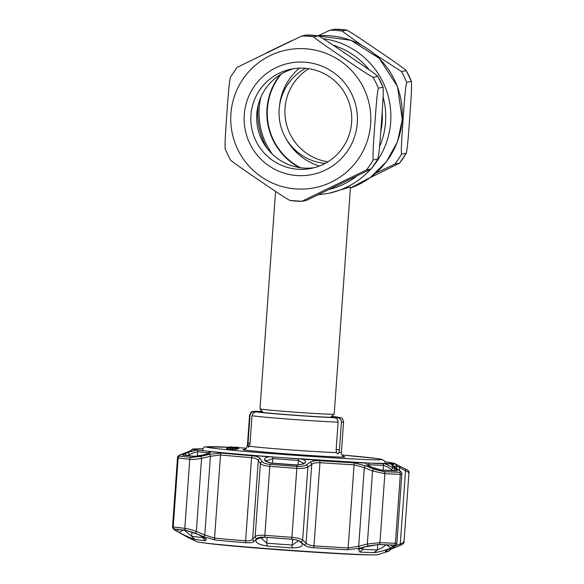 <?xml version="1.0" encoding="UTF-8"?>
<svg xmlns="http://www.w3.org/2000/svg" width="584" height="584" viewBox="0 0 584 584"><rect width="100%" height="100%" fill="white"/><g stroke="black" fill="none" stroke-linecap="round" stroke-linejoin="round"><path stroke-width="0.88" d="M272.494 154.322A69.649 69.408 78.4 0 1 260.814 97.382A69.649 69.408 -101.6 0 0 272.494 154.322M280.211 74.686A61.794 61.583 -101.6 0 0 299.263 167.55M263.136 412.479L259.989 408.844A37.201 0.839 4.1 0 0 259.989 408.844A37.201 0.839 4.1 0 0 294.051 412.107A37.201 0.839 4.1 0 0 334.179 414.166A37.201 0.839 4.1 0 0 334.194 414.144L350.48 186.946L329.953 193.019M230.403 77.27C228.906 82.986 227.804 101.492 226.869 113.405C226.103 125.253 224.541 143.883 225.249 149.139M230.468 159.936C233.936 163.272 249.463 173.638 259.274 180.39C269.246 187.106 284.386 197.618 289.934 200.429L301.84 201.305L366.475 169.929L371.198 168.958L306.578 200.334L301.855 201.305M306.447 35.018A82.672 82.38 -101.6 0 1 318.368 35.894C324.047 38.778 339.1 49.246 349.079 55.962C358.883 62.714 374.483 73.131 377.833 76.387A82.672 82.38 -101.6 0 1 383.053 87.177C383.761 92.44 382.199 111.04 381.432 122.917C380.498 134.802 379.396 153.337 377.899 159.045L373.176 160.016C372.468 154.753 374.03 136.152 374.797 124.275C375.731 112.391 376.833 93.856 378.33 88.147L383.126 87.257L377.841 76.322L373.11 77.358C367.431 74.467 352.371 64.006 342.399 57.29C332.588 50.538 316.995 40.121 313.644 36.865L318.404 35.894L306.447 35.018L301.724 35.989L237.104 67.357M244.28 114.698A56.838 56.641 78.4 0 1 304.841 62.174A56.838 56.641 78.4 0 1 357.277 123.005A56.838 56.641 78.4 0 1 296.716 175.528A56.838 56.641 78.4 0 1 244.28 114.698M250.945 115.048A50.633 50.458 78.4 0 1 291.102 69.146A50.633 50.458 78.4 0 1 351.619 122.45A50.633 50.458 78.4 0 1 311.462 168.353A50.633 50.458 78.4 0 1 250.945 115.048M314.367 167.666A50.633 50.458 78.4 0 1 256.792 113.851A50.633 50.458 78.4 0 1 294.044 68.635M377.965 158.979L377.899 159.045A82.672 82.38 -101.6 0 1 371.198 168.958L377.965 158.979M374.848 54.268L401.456 71.54L406.179 70.569A82.672 82.38 -101.6 0 1 411.391 81.366L406.668 82.329C405.172 88.045 404.077 106.573 403.142 118.464C402.369 130.334 400.806 148.942 401.522 154.198L406.245 153.234C407.741 147.518 408.836 128.991 409.771 117.099C410.537 105.23 412.107 86.622 411.391 81.366L406.179 70.569C402.821 67.313 387.228 56.896 377.425 50.144C367.445 43.428 352.386 32.967 346.706 30.076L334.785 29.2L330.062 30.171L318.076 35.77M286.014 138.561A56.838 56.641 -101.6 0 0 319.433 166.017M308.768 68.693A50.633 50.458 -101.6 0 0 327.872 161.812M305.644 68.313A50.633 50.458 -101.6 0 0 325.149 163.389M361.065 44.858L341.983 31.047L346.706 30.076A82.672 82.38 -101.6 0 0 334.785 29.2M399.544 163.148A82.672 82.38 -101.6 0 0 406.245 153.234L399.558 163.155L394.82 164.119L375.848 173.076M399.558 163.155L369.957 177.777M281.262 74.044A61.386 61.167 -101.6 0 0 300.483 167.725M299.351 68.153A56.838 56.641 -101.6 0 0 279.444 106.551M369.117 554.8A84.695 1.913 -175.9 0 1 287.131 550.369A84.695 1.913 -175.9 0 1 205.356 543.062M252.018 415.771C252.558 413.202 254.164 411.939 256.829 411.983L262.377 412.384A38.026 0.861 4.1 0 0 293.767 415.136A38.026 0.861 4.1 0 0 328.325 417.239L333.88 417.64C336.523 417.991 337.924 419.473 338.099 422.101A47.121 1.066 -175.9 0 1 292.73 419.414A47.121 1.066 -175.9 0 1 252.018 415.771L250.04 443.387L249.441 446.212L248.361 447.315L248.047 443.052L250.032 415.436A47.121 1.066 -175.9 0 1 249.572 415.253L247.39 445.753A47.121 1.066 4.1 0 0 248.025 445.979M341.436 422.152C341.348 419.604 340.034 418.129 337.508 417.721L332.406 417.348A38.026 0.861 4.1 0 0 334.099 416.998L339.793 417.458C340.925 418.662 342.239 416.1 343.575 421.991A47.121 1.066 -175.9 0 1 341.436 422.152L339.457 449.768L338.873 452.658L337.859 453.892L336.493 452.615L336.121 449.716L338.099 422.101M249.572 415.253C251.573 410.129 251.974 412.428 253.011 411.428L256.23 411.275A42.99 0.971 4.1 0 0 254.135 411.355A42.99 0.971 4.1 0 0 254.544 411.625C251.996 411.654 250.485 412.924 250.032 415.436M237.812 447.483L230.855 446.972L237.819 447.475M234.41 447.14L238.177 447.286L234.41 447.161M230.016 446.906L238.652 447.541L230.008 447.016M238.579 448.775L238.666 447.541L238.579 448.775L238.075 448.775M230.534 447.862L227.658 447.687L230.563 447.848M226.753 447.636L235.031 448.227L226.753 447.636L226.665 448.87L227.242 448.913M234.972 448.242L234.885 449.476L232.447 449.293M338.253 417.304L331.362 416.611A38.026 0.861 4.1 0 0 331.354 416.611L331.303 417.451M334.099 416.998L334.063 417.472M259.654 411.348L262.238 411.443A42.99 0.971 4.1 0 0 259.865 411.355L258.493 411.443M259.865 411.355L262.326 411.537M256.23 411.275L261.333 411.654A38.026 0.861 4.1 0 0 259.646 411.997L254.544 411.625M261.289 412.304L261.333 411.654M230.702 447.986L227.315 447.84L233.323 448.286L230.702 447.986L230.607 449.22L228.03 449.103M228.118 447.899L228.03 449.14M227.315 447.84L227.227 449.081M232.52 448.227L232.432 449.461L230.607 449.22M236.053 448.016L227.577 447.468L236.118 448.001L236.024 449.242L235.396 449.22M236.118 448.001L236.024 449.242M229.183 447.585L232.439 447.789L229.183 447.585M235.476 448.132L235.388 449.373L234.892 449.33M236.038 449.052L236.228 447.804L233.936 447.724M233.95 447.57L236.206 447.811M236.206 447.87L236.118 449.045M236.14 448.979L236.98 449.096L236.038 449.103M236.98 449.096L237.046 447.87L236.958 449.111M229.089 447.154L237.367 447.745L229.089 447.242M237.308 447.76L236.987 448.979M237.367 447.745L237.279 448.986M229.519 447.008L232.162 447.147L229.512 447.096M232.162 447.147L238.155 447.585L232.147 447.366M238.155 447.585L238.068 448.819L237.286 448.884M237.695 447.68L237.608 448.913M232.439 449.417L233.235 449.519L232.432 449.461M393.178 463.586L369.278 463.112L285.685 457.892A100.492 2.27 4.1 0 0 298.439 458.812L302.351 459.228C305.512 460.462 306.359 461.703 304.892 462.966L303.257 464.09L296.964 465.09A117.275 2.65 -175.9 0 1 283.882 464.149A117.275 2.65 -175.9 0 1 270.918 463.178L265.567 461.324A2.066 1.883 -34 0 1 267.289 462.061L266.421 460.776A2.066 1.883 -34.3 0 0 264.661 460.002C263.99 458.593 265.472 457.52 269.107 456.783L273.049 456.944A100.492 2.27 4.1 0 0 285.678 457.892C238.075 454.461 196.034 450.344 194.552 449.344M366.197 463.112L368.38 463.068A100.492 2.27 4.1 0 0 382.878 463.63L385.177 463.849L396.127 469.273C397.602 470.295 397.711 470.814 396.463 470.821A117.275 2.65 -175.9 0 1 381.593 470.244L371.103 466.996C367.504 465.433 365.869 464.141 366.197 463.112A101.149 2.285 -175.9 0 1 302.351 459.228M385.177 463.849A101.149 2.285 -175.9 0 0 394.58 463.411L389.207 462.331A100.492 2.27 4.1 0 0 385.119 461.805M394.017 545.12L395.032 545.31L391.061 547.923C385.126 550.442 379.418 552.004 373.928 552.603A97.601 2.205 -175.9 0 1 359.839 552.055L358.379 549.617L364.985 546.909L378.731 544.529A120.538 2.723 4.1 0 0 394.017 545.12M185.989 536.47L196.728 541.675A90.936 2.059 4.1 0 0 279.875 549.573A90.936 2.059 4.1 0 0 377.848 554.654L389.221 551.033A102.039 2.307 -175.9 0 1 385.805 551.267C384.732 551.208 385.491 550.573 388.097 549.354L393.324 546.931C395.682 545.814 395.945 545.201 394.112 545.091A120.64 2.73 -175.9 0 1 378.812 544.492L368.241 545.96L359.591 548.252L347.246 549.77A102.039 2.307 -175.9 0 1 313.52 547.712C309.075 547.339 305.958 546.398 304.176 544.872L300.724 541.85C298.993 540.441 296.008 539.558 291.759 539.193A120.64 2.73 -175.9 0 1 278.298 538.222A120.64 2.73 -175.9 0 1 264.968 537.222C260.807 536.973 258.084 537.441 256.799 538.623L254.259 541.207C252.923 542.5 250.171 543.018 246.003 542.748A102.039 2.307 -175.9 0 1 215.328 540.069L203.86 536.798L195.392 533.258L185.792 530.308A120.64 2.73 -175.9 0 1 174.302 528.929C173.119 528.819 173.871 529.513 176.55 531.002L186.369 536.601A102.039 2.307 -175.9 0 1 185.989 536.47L185.084 535.725M257.194 538.594L264.983 537.265A120.538 2.723 4.1 0 0 278.305 538.258A120.538 2.723 4.1 0 0 291.752 539.229C295.825 539.587 298.672 540.426 300.293 541.762L301.767 543.062C303.76 546.106 300.475 547.719 291.92 547.916A97.601 2.205 -175.9 0 1 279.524 547.025A97.601 2.205 -175.9 0 1 267.253 546.106C258.705 544.653 254.989 542.514 256.106 539.704L259.084 537.63M306.228 464.944A2.066 1.781 55.5 0 1 307.885 467.017C305.607 468.2 301.935 468.645 296.876 468.346A121.939 2.759 -175.9 0 1 283.276 467.361A121.939 2.759 -175.9 0 1 269.801 466.353C264.895 465.923 261.756 464.981 260.391 463.521A2.066 1.891 -34.4 0 1 262.326 461.718C263.45 463.134 266.078 464.032 270.202 464.404A120.581 2.73 4.1 0 0 283.525 465.404A120.581 2.73 4.1 0 0 296.971 466.375C301.234 466.609 304.315 466.134 306.228 464.944L310.082 462.353C312.097 461.046 315.316 460.506 319.74 460.725A101.981 2.307 4.1 0 0 353.444 462.776L365.46 465.725L373.709 469.054L383.987 471.675A120.581 2.73 4.1 0 0 399.281 472.266C401.12 472.252 400.952 471.507 398.777 470.025L393.952 466.828C391.55 465.214 390.893 464.36 391.988 464.273A101.981 2.307 4.1 0 0 395.383 463.769L394.58 463.411M396.266 464.404L399.054 465.835A2.066 1.423 116.4 0 0 398.967 465.798L404.887 468.777A2.066 1.416 116.9 0 1 405.004 468.821A2.066 1.416 116.9 0 1 405.53 470.806L396.244 465.674M261.238 537.265L261.077 537.974L266.706 543.178A101.273 2.292 4.1 0 0 279.437 544.135A101.273 2.292 4.1 0 0 292.299 545.062L297.774 541.266L297.694 540.375M303.315 463.309L298.366 460.44A101.273 2.292 -175.9 0 1 285.503 459.513A101.273 2.292 -175.9 0 1 272.772 458.564L266.684 460.929M179.098 529.579L176.529 530.951C173.981 529.527 173.266 528.87 174.397 528.98A120.538 2.723 4.1 0 0 185.873 530.352L198.611 534.681L206.451 539.156L205.48 540.704A97.601 2.205 -175.9 0 1 194.903 539.441C190.691 538.127 185.405 535.762 179.032 532.338L183.829 529.783L191.632 536.265A101.273 2.292 4.1 0 0 202.612 537.579L203.436 537.032M209.123 453.075L208.678 452.958A101.273 2.292 -175.9 0 1 197.699 451.644L193.282 452.899L187.311 455.527M361.62 547.982L362.773 549.354A101.273 2.292 4.1 0 0 377.388 549.924L382.367 547.639L386.236 544.668L391.061 547.923M392.908 470.551L388.134 467.222L383.454 465.302A101.273 2.292 -175.9 0 1 368.84 464.733L367.723 464.988M188.099 451.841A2.066 1.394 69.6 0 1 188.26 451.768A2.066 1.394 69.6 0 1 188.428 451.717L182.128 454.104C179.244 455.213 178.397 455.885 179.58 456.119A120.581 2.73 4.1 0 0 191.063 457.491L200.954 456.352L209.824 454.279L221.613 453.082A101.981 2.307 4.1 0 0 252.259 455.761C256.42 456.177 259.062 457.148 260.194 458.681L262.326 461.718M191.567 450.388A2.066 2.059 -73.7 0 1 192.669 449.622L188.428 451.717M181.741 454.25A2.066 1.387 69.1 0 1 181.931 454.155A2.066 1.387 69.1 0 1 182.128 454.104M200.954 456.352L201.575 458.382L196.333 531.433L204.787 534.981L214.547 538.112A103.339 2.336 4.1 0 0 245.608 540.828C249.186 541.032 251.529 540.477 252.646 539.163L255.157 536.572L260.391 463.521L258.289 460.491C257.369 458.995 255.128 458.06 251.565 457.688A103.339 2.336 -175.9 0 1 220.511 454.972L210.43 456.308L201.575 458.382C196.574 459.279 192.64 459.608 189.771 459.36A121.939 2.759 -175.9 0 1 178.156 457.973L177.5 457.644L172.528 527.002L173.214 526.936A121.939 2.759 4.1 0 0 184.821 528.33C187.683 528.688 191.523 529.724 196.333 531.433L195.392 533.258M203.86 536.798L204.787 534.981L210.43 456.308L209.824 454.279M254.259 541.207A2.066 1.905 44.5 0 1 252.646 539.163L258.289 460.491A2.066 1.891 -35.1 0 1 260.194 458.681M319.74 460.725A2.066 0.526 93.8 0 1 319.952 462.718C316.156 462.543 313.404 463.112 311.71 464.419L307.885 467.017L302.643 540.069A2.066 1.796 131.8 0 1 300.724 541.85M256.799 538.623A2.066 1.898 43.7 0 1 255.157 536.572C256.683 535.426 259.916 535.002 264.859 535.324A121.939 2.759 4.1 0 0 291.934 537.309C296.979 537.725 300.556 538.645 302.643 540.069L306.067 543.091C307.534 544.595 310.17 545.514 313.988 545.85A103.339 2.336 4.1 0 0 348.137 547.931L358.693 546.295L367.321 544.003L379.929 542.667A121.939 2.759 4.1 0 0 395.39 543.273L396.835 543.689L401.843 473.865L400.339 474.303A121.939 2.759 -175.9 0 1 384.871 473.704L372.555 470.952L364.328 467.623L354.101 464.791A103.339 2.336 -175.9 0 1 319.952 462.718L313.988 545.85A2.066 0.526 93.8 0 1 313.52 547.712M399.434 545.682A2.066 1.38 -113 0 0 399.639 545.624A2.066 1.38 -113 0 0 400.296 543.857C403.741 542.653 404.763 541.915 403.361 541.638M399.419 470.383L399.602 467.828A2.066 1.423 116.4 0 0 399.054 465.835L405.004 468.821C408.026 470.127 409.355 471.39 408.983 472.624L404.011 541.981C404.201 543.164 402.741 544.383 399.639 545.624L393.287 548.274A2.066 1.38 -112.4 0 0 393.988 546.668M408.304 472.668C409.72 472.828 408.8 472.208 405.53 470.806L400.296 543.857L395.215 545.982M365.46 465.725A2.066 0.482 111.8 0 0 364.328 467.623L358.693 546.295A2.066 0.511 -104.6 0 0 359.591 548.252M373.709 469.054A2.066 0.482 112.3 0 0 372.555 470.952L367.321 544.003A2.066 0.511 -105.1 0 0 368.241 545.96M398.777 470.025A2.066 1.591 -56.2 0 1 399.142 470.193L392.477 465.587L392.704 466.558M393.28 546.88L390.514 545.011M393.842 470.58A2.066 1.591 -55.9 0 1 396.127 469.273M391.55 470.507L391.609 469.675A2.066 1.591 -56.1 0 1 394.076 467.886M374.599 468.434A2.066 0.482 -67.5 0 1 374.745 468.419L371.249 466.974A2.066 0.482 -67.7 0 0 371.103 466.996M173.915 528.98L174.397 528.98M179.032 532.338L176.529 530.951M200.611 455.666L193.954 456.454A117.275 2.65 -175.9 0 1 182.785 455.119C181.982 454.951 182.566 454.483 184.515 453.717A2.066 1.387 68.8 0 1 186.427 455.418M204.378 454.761L200.684 455.651M184.515 453.717L187.201 452.68A2.066 1.387 69 0 1 189.209 454.797L189.136 455.746M187.201 452.68L196.786 450.001L198.553 450.081A100.492 2.27 4.1 0 0 209.444 451.388L211.043 451.709C210.59 452.724 208.393 453.731 204.451 454.746M265.567 461.324L264.661 460.002M303.337 463.674L303.512 463.178A2.066 1.781 55.4 0 1 304.892 462.966M298.993 540.915L301.767 543.062M261.325 537.061L256.106 539.704M301.87 464.316A2.066 1.774 55.1 0 1 301.877 464.309L301.877 464.309A2.066 1.774 55.1 0 1 303.257 464.09M310.082 462.353A2.066 1.781 56.2 0 1 311.71 464.419L306.067 543.091A2.066 1.796 131 0 1 304.176 544.872M393.112 548.325A2.066 1.38 -112.4 0 0 393.287 548.274L390.784 549.376M388.097 549.354A2.066 1.613 65.5 0 0 388.375 549.267L393.638 546.836C395.456 546.186 396.521 545.135 396.835 543.689M267.18 148.431A69.649 69.408 78.4 0 1 258.252 104.894M402.12 119.815A78.533 78.263 78.4 0 1 350.4 188.055L370.373 177.47L386.499 161.622L397.441 141.832L402.288 119.742L397.485 86.527L379.271 58.342L350.969 40.332L317.733 35.799A78.533 78.263 78.4 0 1 402.12 119.815M323.113 38.624A78.533 78.263 78.4 0 1 374.074 165.119M370.446 169.411A78.533 78.263 78.4 0 1 328.383 193.362L331.668 192.683M383.075 96.937A74.927 74.664 78.4 0 1 379.556 146.715M356.225 176.477A74.927 74.664 78.4 0 1 329.953 189.245M382.17 112.303A72.058 71.81 78.4 0 1 380.775 131.787M333.157 45.202A74.927 74.664 78.4 0 1 369.285 69.89M230.921 113.719A70.27 70.022 -101.6 0 0 295.752 188.924A70.27 70.022 -101.6 0 0 370.628 123.99A70.27 70.022 -101.6 0 0 305.797 48.779A70.27 70.022 -101.6 0 0 230.921 113.719M301.833 201.305A82.672 82.38 78.4 0 1 289.934 200.429M373.176 160.016A82.672 82.38 78.4 0 1 366.475 169.929M373.11 77.358A82.672 82.38 78.4 0 1 378.33 88.147M301.724 35.989A82.672 82.38 78.4 0 1 313.644 36.865M401.456 71.54A82.672 82.38 78.4 0 1 406.668 82.329M330.062 30.171A82.672 82.38 78.4 0 1 341.983 31.047M401.522 154.198A82.672 82.38 78.4 0 1 394.82 164.119M228.578 447.227A87.834 1.986 4.1 0 0 206.773 446.826A87.834 1.986 4.1 0 0 286.926 454.717A87.834 1.986 4.1 0 0 381.41 459.666A87.834 1.986 4.1 0 0 342.034 455.016L375.965 458.396L382.279 459.491L384.725 461.156L385.542 463.689M246.39 448.154A87.834 1.986 4.1 0 0 238.652 447.731L246.39 448.154M249.441 446.212A47.121 1.066 4.1 0 0 290.54 449.914A47.121 1.066 4.1 0 0 336.493 452.615M338.873 452.658A47.121 1.066 4.1 0 0 341.231 452.564A47.121 1.066 4.1 0 0 341.392 452.49C342.37 457.454 343.604 455.834 344.107 456.622M345.049 456.987A51.253 1.161 -175.9 0 1 289.912 454.104A51.253 1.161 -175.9 0 1 243.141 449.498A51.253 1.161 -175.9 0 1 244.331 449.417M248.047 443.052L250.054 443.198M256.829 411.983A42.99 0.971 4.1 0 0 293.365 415.217A42.99 0.971 4.1 0 0 333.88 417.64M336.128 449.527L339.457 449.768M337.508 417.721A42.99 0.971 4.1 0 0 339.194 417.377M336.917 417.02A42.99 0.971 4.1 0 0 331.581 416.414M270.202 464.404A2.066 0.394 94.4 0 0 269.801 466.353L264.859 535.324A2.066 0.394 94.4 0 0 264.968 537.222M270.918 463.178A2.066 0.394 -85.6 0 1 271.071 463.046L267.282 462.054M273.049 456.944A2.066 0.423 -85.6 0 0 272.772 458.564L272.443 463.149M267.122 537.426L266.706 543.178L267.253 546.106M198.553 450.081A2.066 1.964 -81.9 0 0 197.699 451.644L197.37 456.228M191.946 531.966L191.632 536.265L194.903 539.441M196.786 450.001A101.149 2.285 -175.9 0 1 193.187 448.972L192.34 449.213A101.981 2.307 4.1 0 0 192.669 449.622M174.302 528.929A2.066 1.956 97.9 0 1 173.214 526.936L178.156 457.973A2.066 1.956 -82.1 0 1 179.58 456.119M185.792 530.308A2.066 1.759 96.2 0 1 184.821 528.33L189.771 459.36A2.066 1.759 -83.8 0 1 191.063 457.491M215.328 540.069A2.066 1.467 95.4 0 1 214.547 538.112L220.511 454.972A2.066 1.467 -84.6 0 1 221.613 453.082M246.003 542.748A2.066 0.839 94.7 0 1 245.608 540.828L251.565 457.688A2.066 0.839 -85.3 0 1 252.259 455.761M291.759 539.193L296.971 466.375M388.01 549.434A103.339 2.336 4.1 0 0 390.827 549.099L390.893 548.113M396.602 468.499L396.784 465.959A103.339 2.336 -175.9 0 1 393.317 466.309M394.112 545.091A2.066 1.818 -88.3 0 0 395.39 543.273L400.339 474.303A2.066 1.818 91.7 0 0 399.281 472.266M383.987 471.675A2.066 1.562 92.6 0 1 384.871 473.704L379.929 542.667A2.066 1.562 -87.4 0 1 378.812 544.492M353.444 462.776A2.066 1.212 93.2 0 1 354.101 464.791L348.137 547.931A2.066 1.212 93.2 0 1 347.246 549.77M391.988 464.273A2.066 1.993 89.3 0 1 393.163 466.185M377.775 544.514L377.388 549.924L373.928 552.603M362.905 547.529L362.773 549.354L359.839 552.055M381.593 470.244A2.066 1.562 -87.4 0 0 381.016 470.069L395.762 470.646A2.066 1.818 91.7 0 1 396.463 470.821M381.016 470.069L374.745 468.419M383.104 470.164L383.454 465.302A2.066 1.84 -88.4 0 0 382.878 463.63M368.38 463.068A2.066 1.54 -87.3 0 1 368.84 464.733L368.767 465.755M205.48 540.704L202.612 537.579L202.677 536.608M182.785 455.119A2.066 1.956 -82.1 0 1 183.595 455.046L194.633 456.367A2.066 1.759 96.2 0 0 193.954 456.454M208.649 453.308L208.678 452.958A2.066 1.737 -83.9 0 1 209.444 451.388M298.037 464.995L298.439 458.812M292.708 539.317L291.92 547.916M296.738 466.959L296.964 465.09M269.107 456.783A101.149 2.285 -175.9 0 1 211.043 451.709M185.727 536.119A2.066 2.059 106.3 0 0 186.369 536.601M385.805 551.267A2.066 1.993 -90.7 0 0 387.119 549.872M318.565 194.735L328.383 193.362M266.684 52.728L291.314 40.829M259.982 408.822L275.568 191.399M330.456 417.392L334.179 414.166M225.176 149.059L230.461 160.001M237.082 67.35L230.337 77.344M228.621 447.227L205.648 446.899C204.685 446.278 203.487 447.578 202.064 450.79M244.141 449.454L244.265 449.424C245.061 448.527 245.587 450.644 247.39 445.753M343.575 421.991L341.392 452.49M337.202 417.049L331.588 416.414M303.512 463.178L301.877 464.309L296.949 464.952L271.071 463.046M192.34 449.213L190.639 451.184M177.5 457.644C177.478 456.243 178.952 455.075 181.931 454.155L191.749 450.352M401.843 473.865C402.23 472.93 401.332 471.704 399.142 470.193M396.784 465.959L395.383 463.769M367.518 465.411L367.38 464.711L371.249 466.974M194.633 456.367L204.4 454.702L209.744 452.68L209.422 453.505M185.887 536.2L176.426 530.944C174.382 530.257 173.083 528.943 172.528 527.002M390.827 549.099L389.221 551.033M386.469 550.164L388.375 549.267M202.779 448.731L193.187 448.972"/></g></svg>
